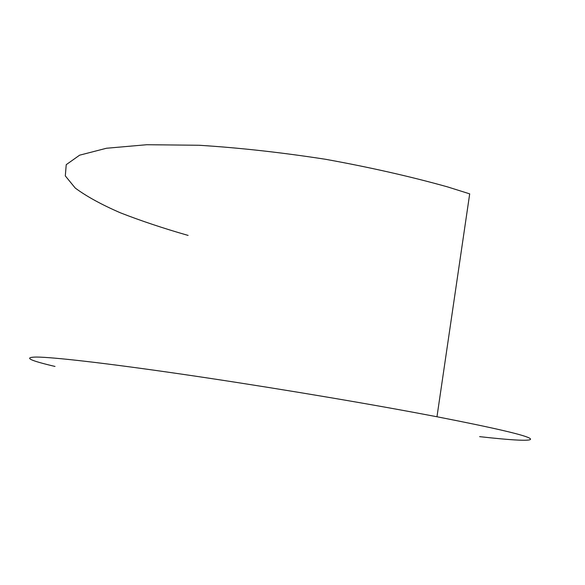 <?xml version="1.0" encoding="UTF-8"?>
<svg xmlns="http://www.w3.org/2000/svg" width="585" height="585" viewBox="0 0 585 585"><rect width="100%" height="100%" fill="white"/><g stroke="black" fill="none" stroke-linecap="round" stroke-linejoin="round"><path stroke-width="0.88" d="M188.107 235.419C163.361 228.318 140.788 220.779 120.386 212.808C101.578 204.655 86.529 196.399 75.246 188.056L65.308 175.895L66.222 164.677L79.604 155.186L106.463 148.254L146.776 144.722L199.054 145.263C238.994 147.749 281.136 152.414 325.479 159.274C369.464 167.23 410.151 176.436 447.554 186.893L469.697 193.862L436.973 416.761C495.276 428.125 526.346 435.401 530.178 438.589C533.578 441.551 512.592 440.344 479.634 436.644M55.012 366.444C29.447 360.433 23.21 357.303 36.299 357.047C52.84 357.142 103.786 362.846 178.637 373.705C253.393 384.55 345.845 399.774 413.939 412.418L436.973 416.761"/></g></svg>
